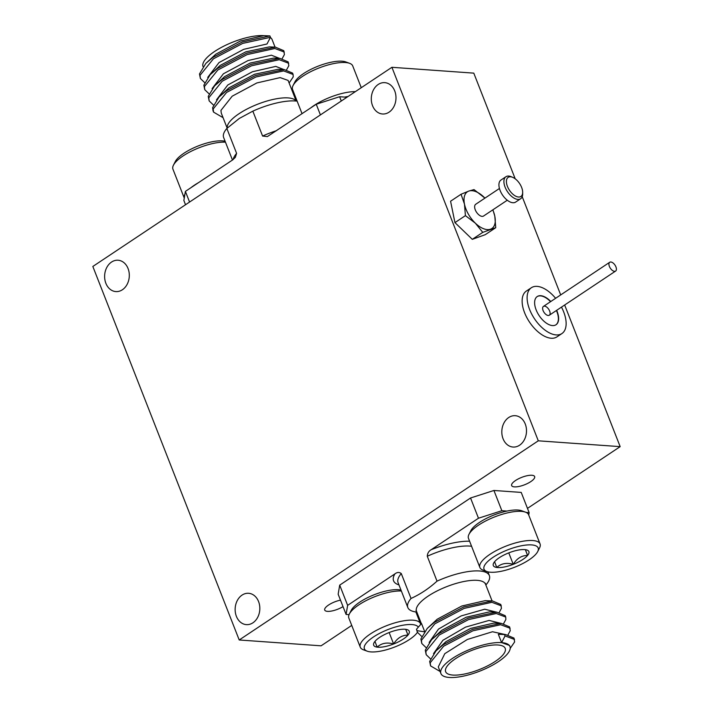 <?xml version="1.0" encoding="UTF-8"?>
<svg xmlns="http://www.w3.org/2000/svg" width="713" height="713" viewBox="0 0 713 713"><rect width="100%" height="100%" fill="white"/><g stroke="black" fill="none" stroke-linecap="round" stroke-linejoin="round"><path stroke-width="1.07" d="M611.059 262.027A5.294 2.807 56.3 0 0 609.731 262.259A5.294 2.807 56.3 0 0 610.337 268.222A5.294 2.807 56.3 0 0 615.604 271.074A5.294 2.807 56.3 0 0 615.604 266.145A5.294 2.807 56.3 0 0 611.059 262.027M550.793 301.51A16.952 8.984 56.3 0 0 541.47 295.788A16.952 8.984 56.3 0 0 537.228 296.546A16.952 8.984 56.3 0 0 539.153 315.627A16.952 8.984 56.3 0 0 556.015 324.754A16.952 8.984 56.3 0 0 556.666 310.333M555.614 298.301A27.54 14.599 56.3 0 0 538.244 286.501A27.54 14.599 56.3 0 0 531.363 287.731A27.54 14.599 56.3 0 0 534.474 318.738A27.54 14.599 56.3 0 0 561.889 333.577A27.54 14.599 56.3 0 0 561.479 307.116M531.363 287.731L526.372 291.047A27.54 14.599 56.3 0 0 529.492 322.062A27.54 14.599 56.3 0 0 556.906 336.892L561.889 333.577M550.543 301.679A16.952 8.984 56.3 0 0 541.22 295.957A16.952 8.984 56.3 0 0 537.112 296.626M555.89 324.834A16.952 8.984 56.3 0 0 556.416 310.494M544.768 306.171A5.294 2.807 56.3 0 0 543.44 306.412A5.294 2.807 56.3 0 0 544.037 312.374A5.294 2.807 56.3 0 0 549.313 315.226A5.294 2.807 56.3 0 0 549.313 310.298A5.294 2.807 56.3 0 0 544.768 306.171M486.792 571.505L482.977 570.097A32.308 10.401 -21.4 0 1 479.894 567.512A32.308 10.401 -21.4 0 1 491.703 553.199A32.308 10.401 -21.4 0 1 521.854 541.425A32.308 10.401 -21.4 0 1 540.062 543.93A32.308 10.401 -21.4 0 1 539.554 547.923L537.718 551.55A29.073 9.358 158.6 0 0 521.782 545.703A29.073 9.358 158.6 0 0 491.141 558.671A29.073 9.358 158.6 0 0 486.792 571.505A29.073 9.358 158.6 0 0 514.51 567.281A29.073 9.358 158.6 0 0 537.718 551.55M540.062 543.93L528.627 514.768A32.308 10.401 158.6 0 0 525.552 512.184A32.308 10.401 158.6 0 0 510.428 512.255A32.308 10.401 158.6 0 0 468.967 534.358A32.308 10.401 158.6 0 0 468.468 538.342L479.894 567.512M508.93 552.816A19.108 6.15 158.6 0 0 494.59 561.71A19.108 6.15 158.6 0 0 493.601 563.181A19.108 6.15 158.6 0 0 496.756 567.468A19.108 6.15 158.6 0 0 513.262 564.331A19.108 6.15 158.6 0 0 527.593 555.427A19.108 6.15 158.6 0 0 527.067 550.062A19.108 6.15 158.6 0 0 525.428 549.678A19.108 6.15 158.6 0 0 508.93 552.816M468.967 534.358L470.812 530.722A29.073 9.358 -21.4 0 1 508.119 510.838A29.073 9.358 -21.4 0 1 521.729 510.766L525.552 512.184M494.59 561.71L496.756 567.468C501.114 563.484 506.613 562.432 513.262 564.331C516.845 558.448 521.622 555.48 527.593 555.427L525.428 549.678M508.77 552.878L513.262 564.331M525.338 549.661L527.593 555.427M492.772 209.88A22.067 11.693 -123.7 0 1 494.804 216.173A22.067 11.693 -123.7 0 1 490.499 229.203A22.067 11.693 -123.7 0 1 475.339 223.169A22.067 11.693 -123.7 0 1 464.475 204.114L461.044 194.257L468.78 191.093A22.067 11.693 -123.7 0 1 483.94 197.118A22.067 11.693 -123.7 0 1 484.947 198.125M492.915 209.791L494.804 216.173L495.749 227.697L482.763 232.367L475.339 223.169L465.411 215.638L464.475 204.114A22.067 11.693 -123.7 0 1 468.78 191.093L474.02 189.587L484.956 198.125M507.273 200.228L483.557 216.021A7.059 3.743 -123.7 0 1 483.12 216.244A7.059 3.743 -123.7 0 1 476.275 211.832A7.059 3.743 -123.7 0 1 475.723 204.266L499.448 188.473M522.665 192.26L522.665 193.909A13.244 7.014 -123.7 0 1 520.624 198.758L515.642 202.082A13.244 7.014 -123.7 0 1 514.822 202.492A13.244 7.014 -123.7 0 1 501.997 194.221A13.244 7.014 -123.7 0 1 500.963 180.041L505.945 176.717A13.244 7.014 -123.7 0 1 506.765 176.307A13.244 7.014 -123.7 0 1 511.203 176.708L512.727 177.35A11.479 6.078 -123.7 0 1 522.665 192.26A11.479 6.078 -123.7 0 1 520.178 196.815A11.479 6.078 -123.7 0 1 508.69 189.007A11.479 6.078 -123.7 0 1 508.886 177.002A11.479 6.078 -123.7 0 1 512.727 177.35M520.624 198.758A13.244 7.014 -123.7 0 1 519.804 199.177A13.244 7.014 -123.7 0 1 506.979 190.906A13.244 7.014 -123.7 0 1 505.945 176.717M461.044 194.257L450.571 201.226L454.947 222.608L472.3 239.336L485.277 234.666L495.749 227.697M482.763 232.367L472.3 239.336M465.411 215.638L454.947 222.608M340.484 600.141A12.362 3.975 158.6 0 0 324.718 610.061A12.362 3.975 158.6 0 0 327.508 611.362A12.362 3.975 158.6 0 0 343.024 606.629M514.43 486.881A12.362 3.975 158.6 0 0 527.905 483.289A12.362 3.975 158.6 0 0 534.652 476.56A12.362 3.975 158.6 0 0 521.702 477.371A12.362 3.975 158.6 0 0 511.64 485.58A12.362 3.975 158.6 0 0 514.43 486.881M92.833 266.466L391.909 67.298L538.288 440.812L239.211 639.98L92.833 266.466M515.196 178.794L473.788 73.136L391.909 67.298M351.732 625.408L321.091 645.818L239.211 639.98M564.66 305.004L620.167 446.641L527.477 508.378M620.167 446.641L538.288 440.812M522.21 196.69L560.703 294.915M503.066 438.753A15.713 12.326 94.1 0 1 503.984 422.916A15.713 12.326 94.1 0 1 515.276 415.697A15.713 12.326 94.1 0 1 526.452 432.238A15.713 12.326 94.1 0 1 513.039 447.042A15.713 12.326 94.1 0 1 503.066 438.753M236.395 616.344A15.713 12.326 94.1 0 1 237.313 600.506A15.713 12.326 94.1 0 1 248.596 593.287A15.713 12.326 94.1 0 1 259.782 609.838A15.713 12.326 94.1 0 1 246.368 624.633A15.713 12.326 94.1 0 1 236.395 616.344M105.872 283.293A15.713 12.326 94.1 0 1 106.79 267.464A15.713 12.326 94.1 0 1 118.082 260.236A15.713 12.326 94.1 0 1 129.258 276.787A15.713 12.326 94.1 0 1 115.845 291.581A15.713 12.326 94.1 0 1 105.872 283.293M372.543 105.702A15.713 12.326 94.1 0 1 373.469 89.865A15.713 12.326 94.1 0 1 384.753 82.646A15.713 12.326 94.1 0 1 395.938 99.196A15.713 12.326 94.1 0 1 382.516 113.991A15.713 12.326 94.1 0 1 372.543 105.702M478.476 518.226L470.544 497.995L493.922 490.473L501.854 510.704L478.476 518.226L431.196 549.705C428.789 551.069 427.479 553.243 427.274 556.247L437.024 581.148C428.985 588.439 420.322 594.214 411.036 598.465A43.787 14.091 158.6 0 0 407.827 607.529A43.787 14.091 158.6 0 0 416.811 612.066M411.036 598.465L401.276 573.564C399.28 572.022 397.159 572.129 394.913 573.876L347.632 605.364L346.09 614.437L349.049 614.651M501.854 510.704L506.97 511.069M526.167 512.433L529.144 512.647L521.221 492.416L493.922 490.473M528.743 515.053L529.144 512.647M424.6 631.388L421.517 623.527L416.481 629.267L417.025 630.657L424.788 631.861M425.991 647.529L421.802 643.5L420.893 638.982L427.239 628.438L437.158 619.249L461.828 606.005L485.161 600.649L492.46 600.943L500.811 604.472L501.453 608.323L499.225 612.369M501.604 642.609L505.054 635.925L504.51 634.534L498.334 634.267L501.604 642.609A37.076 11.934 158.6 0 0 461.168 653.366A37.076 11.934 158.6 0 0 440.91 673.562A37.076 11.934 158.6 0 0 463.076 676.191A37.076 11.934 158.6 0 0 498.36 661.664A37.076 11.934 158.6 0 0 509.947 646.504A37.076 11.934 158.6 0 0 501.604 642.609L509.528 645.443L509.947 646.504M498.334 634.267L505.633 634.561L513.984 638.082L514.626 641.932L510.214 648.349M440.91 673.562L438.299 666.896L444.787 653.669L467.363 639.454L492.505 631.745L505.267 634.543M440.099 671.477L430.581 665.906L429.672 661.388L436.017 650.853L445.946 641.655L470.616 628.411L493.94 623.064L501.248 623.358L509.59 626.879L510.241 630.729L508.012 634.775M433.54 653.607L442.889 640.301L465.527 627.128L489.1 620.417L500.874 623.34M430.385 658.741L426.196 654.703L425.287 650.185L431.623 639.65L441.552 630.452L466.222 617.208L489.555 611.861L496.854 612.155L505.196 615.675L505.392 616.397M429.155 642.404L438.495 629.098L461.151 615.925L484.715 609.214L496.48 612.137M455.652 658.625A31.987 10.294 158.6 0 0 445.652 671.708A31.987 10.294 158.6 0 0 479.189 669.614A31.987 10.294 158.6 0 0 505.214 648.358A31.987 10.294 158.6 0 0 486.088 646.094A31.987 10.294 158.6 0 0 455.652 658.625M504.51 634.534L505.633 634.561M436.017 650.853L443.085 644.828L472.398 629.41L501.248 623.358M431.623 639.65L438.691 633.625L468.004 618.198L496.854 612.155M427.239 628.438L434.297 622.422L463.619 606.995L492.46 600.943M421.597 636.326L417.408 632.288L416.481 629.267M505.054 635.925L514.528 639.472M430.581 665.906L430.215 662.778L443.629 646.219L472.942 630.791L500.669 624.722L510.134 628.269M426.196 654.703L425.83 651.575L439.235 635.016L468.548 619.588L496.275 613.51L505.74 617.066L505.847 619.526L503.619 623.572M421.802 643.5L421.436 640.372L434.85 623.813L464.163 608.385L491.881 602.307L501.355 605.863M417.408 632.288L417.025 630.657M486.159 584.651A43.787 14.091 158.6 0 0 489.359 575.578A43.787 14.091 158.6 0 0 437.024 581.148M470.544 497.995L339.7 585.132L347.632 605.364M346.09 614.437L338.158 594.205L339.7 585.132M418.317 627.173A29.073 9.358 158.6 0 0 402.159 625.363A29.073 9.358 158.6 0 0 371.509 638.34A29.073 9.358 158.6 0 0 367.168 651.174L363.345 649.766A32.308 10.401 -21.4 0 1 360.27 647.181A32.308 10.401 -21.4 0 1 372.079 632.868A32.308 10.401 -21.4 0 1 402.23 621.085A32.308 10.401 -21.4 0 1 420.429 623.599A32.308 10.401 -21.4 0 1 420.652 624.517M401.357 591.015A32.308 10.401 158.6 0 0 390.795 591.924A32.308 10.401 158.6 0 0 349.343 614.018A32.308 10.401 158.6 0 0 348.835 618.011L360.27 647.181M367.168 651.174A29.073 9.358 158.6 0 0 393.629 647.431A29.073 9.358 158.6 0 0 417.426 632.333M389.298 632.484A19.108 6.15 158.6 0 0 374.967 641.379A19.108 6.15 158.6 0 0 373.969 642.85A19.108 6.15 158.6 0 0 377.132 647.137A19.108 6.15 158.6 0 0 393.629 643.991A19.108 6.15 158.6 0 0 407.97 635.096A19.108 6.15 158.6 0 0 407.435 629.731A19.108 6.15 158.6 0 0 405.804 629.338A19.108 6.15 158.6 0 0 389.298 632.484M349.343 614.018L351.179 610.39A29.073 9.358 -21.4 0 1 388.496 590.507A29.073 9.358 -21.4 0 1 401 590.106M374.967 641.379L377.132 647.137C381.482 643.144 386.981 642.101 393.629 643.991C397.212 638.117 401.998 635.149 407.97 635.096L405.804 629.338M389.146 632.538L393.629 643.991M405.706 629.329L407.97 635.096M232.465 160.042L223.641 137.529A43.787 14.091 -21.4 0 1 226.841 128.456L239.31 118.447L252.839 111.148A43.787 14.091 -21.4 0 1 297.134 101.157M185.523 204.738L183.856 200.46L185.398 191.387L232.67 159.899L235.335 157.368L236.6 153.357L226.841 128.456M346.928 97.253L339.62 96.727L341.295 101.005M252.839 111.148L262.598 136.049L267.375 136.584L316.242 104.25L339.62 96.727M296.189 101.05L288.114 80.435L280.182 77.601L256.849 82.949L232.188 96.193L220.941 110.399L221.271 113.091L227.197 128.206M289.121 83.011L293.203 76.933L293.105 74.473L292.562 73.082L284.211 69.562L278.177 69.295L254.586 74.241L228.918 87.859L218.989 97.057L212.643 107.592L213.009 110.72L213.552 112.11L223.071 117.681M283.845 69.544L275.788 66.398L252.455 71.746L227.786 84.99L216.511 99.811M203.036 66.567A37.076 11.934 -21.4 0 1 214.64 51.443A37.076 11.934 -21.4 0 1 263.739 35.65L269.915 35.917L270.459 37.308L267.001 43.983L243.677 49.34L219.016 62.575L207.733 77.396M263.739 35.65L240.397 41.006L215.736 54.241L205.816 63.439L199.471 73.974L200.38 78.492L204.569 82.53M282.196 58.573L284.425 54.518L283.774 50.676L275.432 47.147L269.398 46.88L245.825 51.826L220.13 65.453L210.201 74.642L203.865 85.186L204.774 89.704L208.962 93.733M270.361 37.495A37.076 11.934 -21.4 0 1 272.09 39.554L275.058 47.138M279.451 58.341L271.395 55.195L248.071 60.543L223.401 73.787L212.118 88.608M286.59 69.776L288.818 65.73L288.168 61.879L279.826 58.359L273.783 58.083L250.192 63.038L224.524 76.656L214.595 85.845L208.249 96.389L209.159 100.907L213.347 104.945M270.459 37.308L242.741 43.386L213.428 58.805L200.014 75.364L200.38 78.492M284.318 52.058L274.853 48.511L247.126 54.589L217.813 70.017L204.408 86.576L204.774 89.704M288.712 63.27L279.246 59.714L251.52 65.792L222.206 81.22L208.793 97.779L209.159 100.907M293.105 74.473L283.631 70.917L255.914 76.995L226.6 92.423L213.187 108.982L213.552 112.11M269.915 35.917L242.197 41.996L212.884 57.414L205.816 63.439M275.432 47.147L246.582 53.199L217.269 68.626L210.201 74.642M279.826 58.359L250.976 64.402L221.663 79.829L214.595 85.845M284.211 69.562L255.37 75.605L226.057 91.032L218.989 97.057M185.398 191.387L189.569 202.046M320.413 114.909L316.242 104.25M225.46 142.181A32.308 10.401 158.6 0 0 214.898 143.09A32.308 10.401 158.6 0 0 173.446 165.184A32.308 10.401 158.6 0 0 172.938 169.177L184.257 198.062M184.266 198.027A32.308 10.401 -21.4 0 1 184.899 194.292M190.915 187.715A32.308 10.401 -21.4 0 1 198.606 182.59M173.446 165.184L175.282 161.557A29.073 9.358 -21.4 0 1 212.599 141.673A29.073 9.358 -21.4 0 1 225.103 141.272M361.268 87.708L352.73 65.935A32.308 10.401 158.6 0 0 349.655 63.341A32.308 10.401 158.6 0 0 334.531 63.421A32.308 10.401 158.6 0 0 293.07 85.515A32.308 10.401 158.6 0 0 292.571 89.508L302.054 113.697M310.547 108.046A32.308 10.401 -21.4 0 1 345.957 92.583A32.308 10.401 -21.4 0 1 355.359 91.638M293.07 85.515L294.915 81.888A29.073 9.358 -21.4 0 1 332.222 62.004A29.073 9.358 -21.4 0 1 345.832 61.933L349.655 63.341M348.069 96.487A29.073 9.358 158.6 0 0 345.885 96.861A29.073 9.358 158.6 0 0 344.736 97.093M401.276 573.564A43.787 14.091 158.6 0 0 398.077 582.628L407.827 607.529M431.196 549.705A47.316 15.223 -21.4 0 1 469.6 541.229M471.569 546.265A43.787 14.091 158.6 0 0 427.274 556.247M492.086 600.934L485.553 584.25A37.076 11.934 158.6 0 0 446.677 586.665A37.076 11.934 158.6 0 0 416.517 611.299L415.982 610.497M398.959 584.892A47.316 15.223 -21.4 0 1 394.913 573.876M233.187 159.534A43.787 14.091 -21.4 0 1 236.6 153.357M262.598 136.049A43.787 14.091 -21.4 0 1 276.662 130.604M227.251 128.171A37.076 11.934 -21.4 0 1 239.042 113.706A37.076 11.934 -21.4 0 1 296.082 101.041M549.313 315.226L615.604 271.074M543.44 306.412L609.731 262.259M421.374 623.697L416.517 611.299M505.196 615.675L505.74 617.066M489.359 575.578L487.897 571.844M485.401 583.296L485.553 584.25M420.429 623.599L415.866 611.95"/></g></svg>
